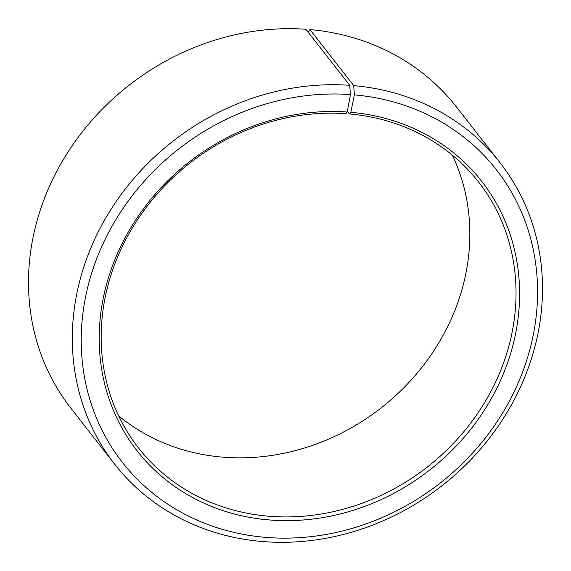 <?xml version="1.0" encoding="UTF-8"?>
<svg xmlns="http://www.w3.org/2000/svg" width="571" height="571" viewBox="0 0 571 571"><rect width="100%" height="100%" fill="white"/><g stroke="black" fill="none" stroke-linecap="round" stroke-linejoin="round"><path stroke-width="0.86" d="M118.697 415.924A215.859 192.848 142 0 0 225.081 457.328A215.859 192.848 142 0 0 425.138 363.135A215.859 192.848 142 0 0 452.303 155.076M349.702 85.3A244.645 218.557 142 0 0 109.611 211.577A244.645 218.557 142 0 0 114.678 464.209L70.868 408.172A244.645 218.557 142 0 1 65.801 155.54A244.645 218.557 142 0 1 305.892 29.264L349.702 85.3L350.451 94.558L347.218 112.009L345.919 113.672A215.859 192.848 142 0 0 134.078 225.095A215.859 192.848 142 0 0 138.546 448.007A215.859 192.848 142 0 0 271.282 516.412A215.859 192.848 142 0 0 483.123 404.989A215.859 192.848 142 0 0 478.655 182.085A215.859 192.848 142 0 0 349.481 113.957L347.361 111.245M347.218 112.009A218.743 195.418 142 0 0 102.63 301.409A218.743 195.418 142 0 0 271.575 520.117A218.743 195.418 142 0 0 515.827 332.493A218.743 195.418 142 0 0 350.822 112.294L349.481 113.957M350.451 94.558A237.45 212.134 142 0 0 84.943 300.153A237.45 212.134 142 0 0 268.341 537.568A237.45 212.134 142 0 0 533.478 333.899A237.45 212.134 142 0 0 354.363 94.872L350.822 112.294M114.678 464.209A244.645 218.557 142 0 0 265.108 541.736A244.645 218.557 142 0 0 505.199 415.46A244.645 218.557 142 0 0 500.132 162.828A244.645 218.557 142 0 0 353.735 85.621L354.363 94.872M308.005 31.962L309.925 29.585L353.735 85.621M500.132 162.828L456.322 106.791A244.645 218.557 142 0 0 309.925 29.585"/></g></svg>

